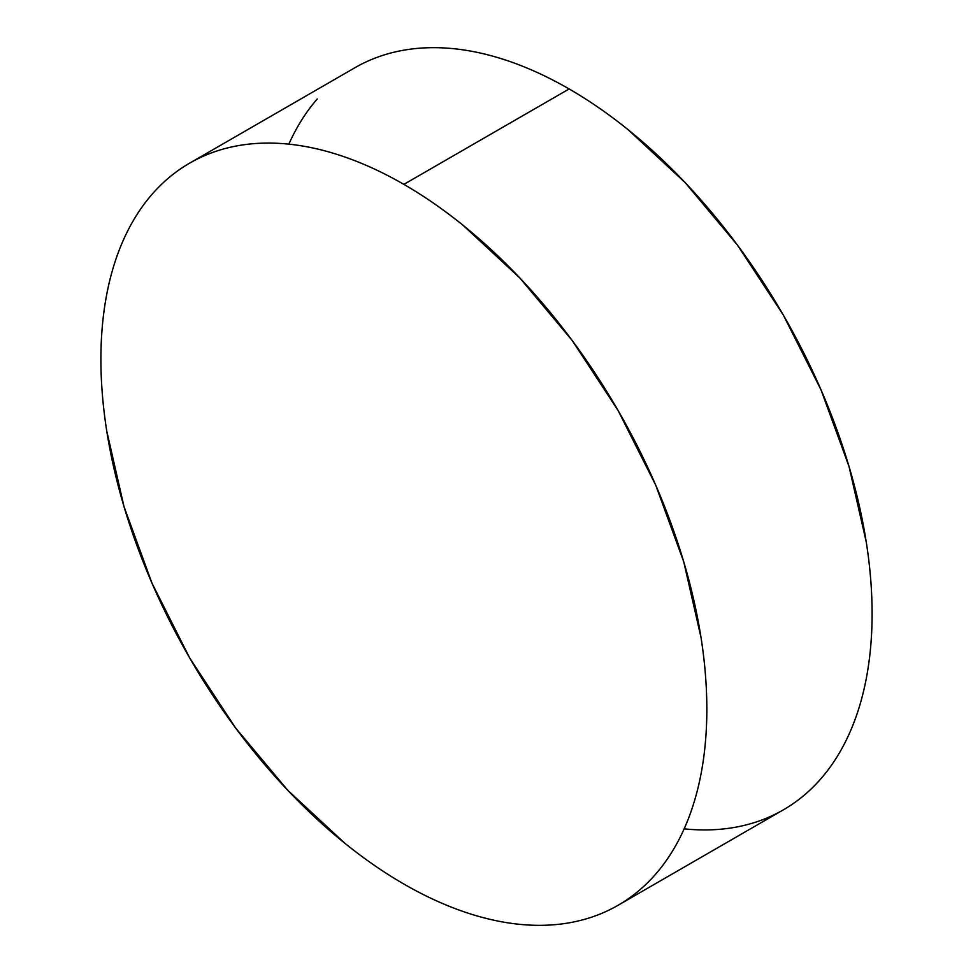 <?xml version="1.0" encoding="UTF-8"?>
<svg xmlns="http://www.w3.org/2000/svg" width="973" height="973" viewBox="0 0 973 973"><rect width="100%" height="100%" fill="white"/><g stroke="black" fill="none" stroke-linecap="round" stroke-linejoin="round"><path stroke-width="1.46" d="M618.098 905.267C632.17 897.142 644.734 886.719 655.778 873.997C666.833 861.287 676.162 846.51 683.776 829.689C691.389 812.856 697.142 794.296 701.022 774.009C704.902 753.722 706.836 732.097 706.836 709.122C706.836 686.147 704.902 662.285 701.022 637.51L683.776 561.932L655.778 485.284L618.098 410.521L572.197 340.501L519.813 277.937L462.978 225.213C443.469 209.463 423.766 195.853 403.868 184.371C383.982 172.878 364.279 163.744 344.77 156.969C325.262 150.183 306.313 145.877 287.935 144.065C269.557 142.24 252.092 142.934 235.551 146.145C219.01 149.356 203.71 155.023 189.638 163.148C175.578 171.272 163.014 181.683 151.97 194.405C140.915 207.127 131.586 221.905 123.972 238.726C116.359 255.558 110.606 274.106 106.726 294.393C102.846 314.693 100.9 336.317 100.9 359.292C100.9 382.255 102.846 406.13 106.726 430.893L123.972 506.483L151.97 583.131L189.638 657.894L235.551 727.901L287.935 790.477L344.77 843.19C364.279 858.94 383.982 872.562 403.868 884.043C423.766 895.525 443.469 904.659 462.978 911.446C482.486 918.232 501.436 922.526 519.813 924.35C538.191 926.174 555.656 925.469 572.197 922.258C588.738 919.047 604.038 913.379 618.098 905.267L783.35 809.852A428.461 247.373 -120 0 0 849.028 466.517A428.461 247.373 -120 0 0 569.132 88.957L403.868 184.371A428.461 247.373 60 0 1 683.776 561.932A428.461 247.373 60 0 1 618.098 905.267A428.461 247.373 60 0 1 403.868 884.043A428.461 247.373 60 0 1 123.972 506.483A428.461 247.373 60 0 1 189.65 163.148A428.461 247.373 60 0 1 403.868 184.371L569.132 88.957A428.461 247.373 -120 0 0 354.902 67.733L189.65 163.148M685.065 828.935C703.443 830.76 720.908 830.066 737.449 826.855C753.99 823.645 769.29 817.977 783.362 809.852C797.422 801.728 809.986 791.317 821.03 778.595C832.085 765.873 841.414 751.095 849.028 734.274C856.641 717.442 862.394 698.894 866.274 678.607C870.154 658.307 872.1 636.683 872.1 613.708C872.1 590.745 870.154 566.87 866.274 542.107L849.028 466.517L821.03 389.869L783.362 315.106L737.449 245.099L685.065 182.523L628.23 129.81C608.721 114.06 589.018 100.438 569.132 88.957C549.234 77.475 529.531 68.341 510.022 61.554C490.514 54.768 471.564 50.474 453.187 48.65C434.809 46.826 417.344 47.531 400.803 50.742C384.262 53.953 368.962 59.621 354.902 67.733M317.222 99.003C306.167 111.713 296.838 126.49 289.224 143.311"/></g></svg>
